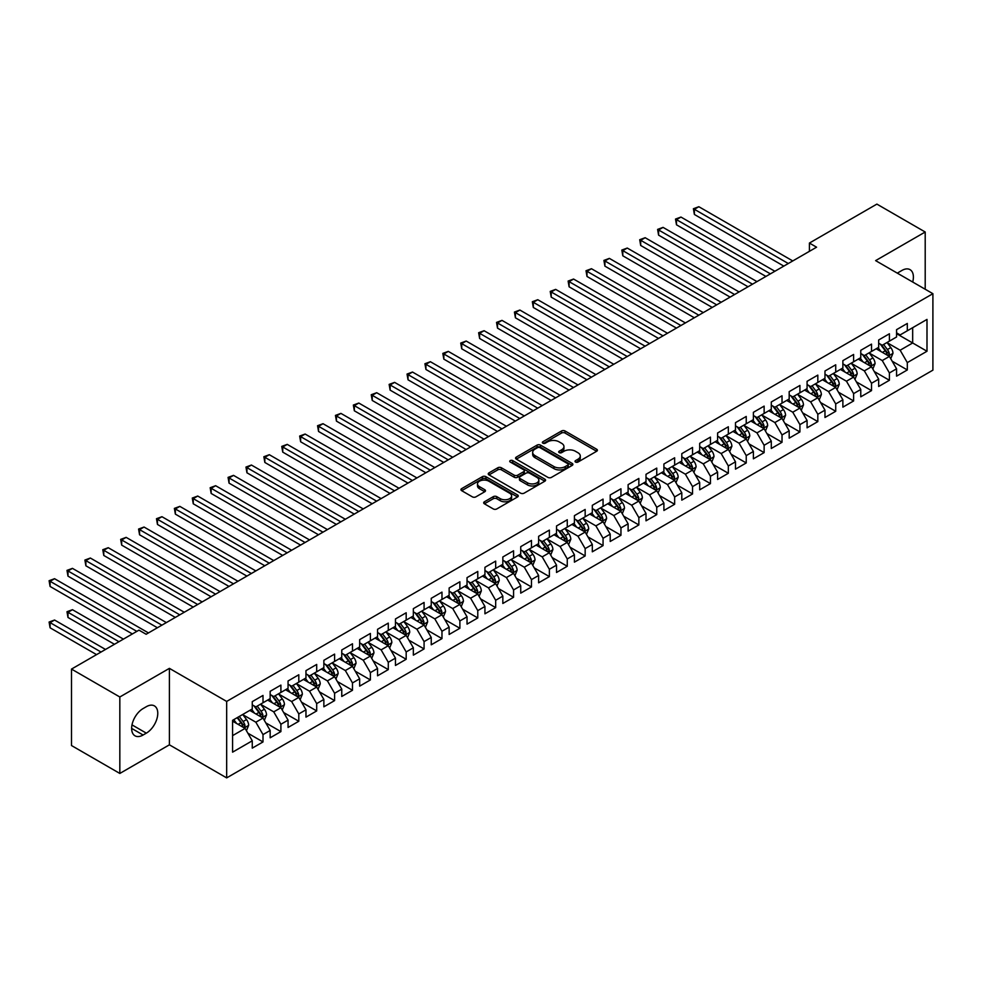 <?xml version="1.0" encoding="UTF-8"?>
<svg xmlns="http://www.w3.org/2000/svg" width="982" height="982" viewBox="0 0 982 982"><rect width="100%" height="100%" fill="white"/><g stroke="black" fill="none" stroke-linecap="round" stroke-linejoin="round"><path stroke-width="1.47" d="M575.538 462.043A1.743 1.007 0 0 0 578.005 462.043L596.663 451.266A2.48 1.436 0 0 0 597.4 450.259A2.48 1.436 0 0 0 596.663 449.24L565.043 430.988A2.48 1.436 0 0 0 561.532 430.988L542.862 441.765A1.743 1.007 0 0 0 542.359 442.477A1.743 1.007 0 0 0 542.862 443.177A1.743 1.007 0 0 0 545.329 443.177L547.747 441.79A7.954 4.591 0 0 1 558.991 441.79L561.618 443.312A7.954 4.591 0 0 1 563.95 446.552A7.954 4.591 0 0 1 561.618 449.793L559.2 451.192A1.743 1.007 0 0 0 558.697 451.904A1.743 1.007 0 0 0 559.2 452.616A1.743 1.007 0 0 0 561.667 452.616L564.085 451.217A7.954 4.591 0 0 1 575.329 451.217L577.956 452.739A7.954 4.591 0 0 1 580.288 455.992A7.954 4.591 0 0 1 577.956 459.232L575.538 460.632A1.743 1.007 0 0 0 575.035 461.331A1.743 1.007 0 0 0 575.538 462.043L575.538 460.632M484.408 501.777A2.48 1.436 0 0 0 483.684 502.796A2.48 1.436 0 0 0 484.408 503.803L493.283 508.934A2.48 1.436 0 0 0 496.794 508.934L517.526 496.966A2.48 1.436 0 0 0 518.25 495.947A2.48 1.436 0 0 0 517.526 494.928L485.906 476.675A2.48 1.436 0 0 0 482.395 476.675L461.663 488.643A2.48 1.436 0 0 0 460.939 489.662A2.48 1.436 0 0 0 461.663 490.669L472.379 496.855A2.48 1.436 0 0 0 475.889 496.855L484.764 491.737A2.48 1.436 0 0 0 485.489 490.718A2.48 1.436 0 0 0 484.764 489.711L479.449 486.642A6.641 3.842 0 0 1 477.498 483.93A6.641 3.842 0 0 1 481.61 480.382A6.641 3.842 0 0 1 488.852 481.217L509.67 493.234A6.641 3.842 0 0 1 511.61 495.947A6.641 3.842 0 0 1 507.51 499.494A6.641 3.842 0 0 1 500.268 498.66L496.794 496.659A2.48 1.436 0 0 0 493.283 496.659L484.408 501.777L484.408 503.803L493.283 498.721L493.283 496.659M119.829 696.987L119.829 773.448L169.407 744.822L169.407 668.361L119.829 696.987L71.502 669.086L138.978 630.137L146.134 634.262L816.57 247.194L809.413 243.057L809.413 251.331M169.407 668.361L226.67 701.43L932.9 293.692L932.9 370.153L226.67 777.891L226.67 701.43M925.204 289.248L925.204 232.01L875.625 260.623L932.9 293.692M925.204 232.01L876.877 204.109L809.413 243.057M547.919 477.387A2.48 1.436 0 0 0 551.43 477.387L572.162 465.419A2.48 1.436 0 0 0 572.887 464.4A2.48 1.436 0 0 0 572.162 463.394L540.542 445.128A2.48 1.436 0 0 0 537.031 445.128L516.299 457.096A2.48 1.436 0 0 0 515.575 458.115A2.48 1.436 0 0 0 516.299 459.134L547.919 477.387M510.935 462.424A1.743 1.007 0 0 1 512.69 462.669L544.814 481.205L524.118 493.16A2.48 1.436 0 0 1 520.607 493.16L488.975 474.895L488.975 472.87A2.48 1.436 0 0 0 488.25 473.889A2.48 1.436 0 0 0 488.975 474.895M488.975 472.87L497.849 467.751A2.48 1.436 0 0 1 501.36 467.751L514.187 475.153A2.48 1.436 0 0 0 517.698 475.153L523.59 471.753A2.48 1.436 0 0 0 524.314 470.746A2.48 1.436 0 0 0 523.59 469.727L510.235 462.019A1.743 1.007 0 0 1 509.732 461.307A1.743 1.007 0 0 1 510.8 460.386A1.743 1.007 0 0 1 512.69 460.595L544.838 479.167A2.48 1.436 0 0 1 545.575 480.173A2.48 1.436 0 0 1 544.838 481.192L544.838 479.167M896.566 333.684L912.671 342.976L912.671 327.693L926.996 319.42L907.307 330.787L907.307 323.446L896.566 329.657L896.566 336.986L889.41 341.122L889.41 333.782L878.669 339.981L878.669 347.321L871.513 351.458L871.513 344.117L860.772 350.316L860.772 357.657L853.616 361.793L853.616 354.453L842.875 360.652L842.875 367.992L835.719 372.117L835.719 364.788L824.978 370.987L824.978 378.315L817.822 382.452L817.822 375.112L807.081 381.311L807.081 388.651L799.925 392.788L799.925 385.447L789.184 391.646L789.184 398.987L782.028 403.123L782.028 395.783L771.287 401.982L771.287 409.322L764.131 413.447L764.131 406.118L753.39 412.317L753.39 419.645L746.234 423.782L746.234 416.454L735.493 422.653L735.493 429.981L728.337 434.118L728.337 426.777L717.597 432.976L717.597 440.317L710.44 444.453L710.44 437.113L699.7 443.312L699.7 450.652L692.543 454.789L692.543 447.448L681.803 453.647L681.803 460.988L674.646 465.112L674.646 457.784L663.906 463.983L663.906 471.311L656.749 475.448L656.749 468.107L646.009 474.306L646.009 481.646L638.852 485.783L638.852 478.443L628.112 484.642L628.112 491.982L620.955 496.119L620.955 488.778L610.215 494.977L610.215 502.318L603.058 506.442L603.058 499.114L592.318 505.313L592.318 512.653L585.162 516.778L585.162 509.449L574.421 515.648L574.421 522.976L567.265 527.113L567.265 519.773L556.524 525.971L556.524 533.312L549.368 537.449L549.368 530.108L538.627 536.307L538.627 543.647L531.471 547.784L531.471 540.444L520.73 546.643L520.73 553.983L513.574 558.107L513.574 550.779L502.833 556.978L502.833 564.306L495.677 568.443L495.677 561.103L484.936 567.314L484.936 574.642L477.78 578.779L477.78 571.438L467.039 577.637L467.039 584.977L459.883 589.114L459.883 581.774L449.142 587.972L449.142 595.313L441.974 599.437L441.974 592.109L431.245 598.308L431.245 605.649L424.077 609.773L424.077 602.445L413.348 608.644L413.348 615.972L406.18 620.108L406.18 612.768L395.451 618.967L395.451 626.307L388.283 630.444L388.283 623.104L377.554 629.302L377.554 636.643L370.386 640.78L370.386 633.439L359.658 639.638L359.658 646.978L352.489 651.103L352.489 643.775L341.761 649.974L341.761 657.302L334.592 661.438L334.592 654.098L323.864 660.309L323.864 667.637L316.695 671.774L316.695 664.433L305.967 670.632L305.967 677.973L298.798 682.109L298.798 674.769L288.057 680.968L288.057 688.308L280.901 692.433L280.901 685.105L270.16 691.303L270.16 698.644L263.004 702.768L263.004 695.44L252.264 701.639L252.264 708.967L232.587 720.334L232.587 752.163L252.264 740.796L245.107 728.399L232.587 721.169M926.996 319.42L926.996 351.249L907.307 362.616L900.15 350.218L887.176 342.718M892.184 361.216L907.307 369.956L907.307 362.616M907.307 369.956L896.566 376.155L896.566 368.815L889.41 372.951L882.253 360.554L869.279 353.054M874.287 371.552L889.41 380.28L889.41 372.951M889.41 380.28L878.669 386.478L878.669 379.15L871.513 383.275L864.356 370.877L851.382 363.389M856.39 381.888L871.513 390.615L871.513 383.275M871.513 390.615L860.772 396.814L860.772 389.486L853.616 393.61L846.459 381.212L833.485 373.725M838.493 392.223L853.616 400.951L853.616 393.61M853.616 400.951L842.875 407.149L842.875 399.809L835.719 403.946L828.562 391.548L815.588 384.06M820.596 402.546L835.719 411.286L835.719 403.946M835.719 411.286L824.978 417.485L824.978 410.145L817.822 414.281L810.666 401.883L797.691 394.383M802.699 412.882L817.822 421.609L817.822 414.281M817.822 421.609L807.081 427.821L807.081 420.48L799.925 424.617L792.769 412.207L779.794 404.719M784.802 423.217L799.925 431.945L799.925 424.617M799.925 431.945L789.184 438.144L789.184 430.816L782.028 434.94L774.872 422.542L761.897 415.055M766.905 433.553L782.028 442.281L782.028 434.94M782.028 442.281L771.287 448.479L771.287 441.139L764.131 445.276L756.975 432.878L744 425.39M749.008 443.889L764.131 452.616L764.131 445.276M764.131 452.616L753.39 458.815L753.39 451.475L746.234 455.611L739.078 443.213L726.103 435.713M731.111 454.212L746.234 462.952L746.234 455.611M746.234 462.952L735.493 469.151L735.493 461.81L728.337 465.947L721.181 453.549L708.206 446.049M713.214 464.547L728.337 473.275L728.337 465.947M728.337 473.275L717.597 479.474L717.597 472.146L710.44 476.27L703.284 463.872L690.309 456.385M695.317 474.883L710.44 483.61L710.44 476.27M710.44 483.61L699.7 489.809L699.7 482.481L692.543 486.606L685.387 474.208L672.4 466.72M677.42 485.218L692.543 493.946L692.543 486.606M692.543 493.946L681.803 500.145L681.803 492.804L674.646 496.941L667.49 484.543L654.503 477.056M659.523 495.542L674.646 504.282L674.646 496.941M674.646 504.282L663.906 510.48L663.906 503.14L656.749 507.277L649.593 494.879L636.606 487.379M641.627 505.877L656.749 514.605L656.749 507.277M656.749 514.605L646.009 520.816L646.009 513.476L638.852 517.612L631.696 505.202L618.709 497.714M623.73 516.213L638.852 524.94L638.852 517.612M638.852 524.94L628.112 531.139L628.112 523.811L620.955 527.935L613.787 515.538L600.812 508.05M605.833 526.548L620.955 535.276L620.955 527.935M620.955 535.276L610.215 541.475L610.215 534.134L603.058 538.271L595.89 525.873L582.915 518.386M587.936 536.884L603.058 545.611L603.058 538.271M603.058 545.611L592.318 551.81L592.318 544.47L585.162 548.607L577.993 536.209L565.018 528.709M570.039 547.207L585.162 555.947L585.162 548.607M585.162 555.947L574.421 562.146L574.421 554.805L567.265 558.942L560.096 546.544L547.121 539.044M552.142 557.543L567.265 566.27L567.265 558.942M567.265 566.27L556.524 572.469L556.524 565.141L549.368 569.278L542.199 556.868L529.224 549.38M534.245 567.878L549.368 576.606L549.368 569.278M549.368 576.606L538.627 582.805L538.627 575.477L531.471 579.601L524.302 567.203L511.327 559.715M516.348 578.214L531.471 586.941L531.471 579.601M531.471 586.941L520.73 593.14L520.73 585.8L513.574 589.937L506.405 577.539L493.43 570.051M498.451 588.537L513.574 597.277L513.574 589.937M513.574 597.277L502.833 603.476L502.833 596.135L495.677 600.272L488.508 587.874L475.534 580.374M480.554 598.873L495.677 607.613L495.677 600.272M495.677 607.613L484.936 613.811L484.936 606.471L477.78 610.608L470.611 598.198L457.637 590.71M462.657 609.208L477.78 617.936L477.78 610.608M477.78 617.936L467.039 624.135L467.039 616.806L459.883 620.931L452.714 608.533L439.74 601.045M444.748 619.544L459.883 628.271L459.883 620.931M459.883 628.271L449.142 634.47L449.142 627.13L441.974 631.266L434.817 618.869L421.843 611.381M426.851 629.879L441.974 638.607L441.974 631.266M441.974 638.607L431.245 644.806L431.245 637.465L424.077 641.602L416.92 629.204L403.946 621.716M408.954 640.203L424.077 648.942L424.077 641.602M424.077 648.942L413.348 655.141L413.348 647.801L406.18 651.938L399.023 639.54L386.049 632.04M391.057 650.538L406.18 659.266L406.18 651.938M406.18 659.266L395.451 665.465L395.451 658.136L388.283 662.273L381.126 649.863L368.152 642.375M373.16 660.874L388.283 669.601L388.283 662.273M388.283 669.601L377.554 675.8L377.554 668.472L370.386 672.596L363.23 660.199L350.255 652.711M355.263 671.209L370.386 679.937L370.386 672.596M370.386 679.937L359.658 686.136L359.658 678.795L352.489 682.932L345.333 670.534L332.358 663.046M337.366 681.533L352.489 690.272L352.489 682.932M352.489 690.272L341.761 696.471L341.761 689.131L334.592 693.267L327.436 680.87L314.461 673.37M319.469 691.868L334.592 700.608L334.592 693.267M334.592 700.608L323.864 706.807L323.864 699.466L316.695 703.603L309.539 691.205L296.564 683.705M301.572 702.204L316.695 710.931L316.695 703.603M316.695 710.931L305.967 717.13L305.967 709.802L298.798 713.926L291.642 701.529L278.667 694.041M283.675 712.539L298.798 721.267L298.798 713.926M298.798 721.267L288.057 727.466L288.057 720.137L280.901 724.262L273.745 711.864L260.77 704.376M265.778 722.875L280.901 731.602L280.901 724.262M280.901 731.602L270.16 737.801L270.16 730.461L263.004 734.597L255.848 722.2L242.873 714.712M247.881 733.198L263.004 741.938L263.004 734.597M263.004 741.938L252.264 748.137L252.264 740.796M252.264 704.843L255.848 706.905L263.004 702.768M232.587 735.628L245.107 728.399M270.16 694.507L273.745 696.569L280.901 692.433M255.848 722.2L263.004 718.063L249.759 710.416M270.16 730.461L263.004 718.063M288.057 684.172L291.642 686.234L298.798 682.109M273.745 711.864L280.901 707.727L267.656 700.08M288.057 720.137L280.901 707.727M305.967 673.836L309.539 675.911L316.695 671.774M291.642 701.529L298.798 697.404L285.553 689.757M305.967 709.802L298.798 697.404M323.864 663.513L327.436 665.575L334.592 661.438M309.539 691.205L316.695 687.069L303.45 679.421M323.864 699.466L316.695 687.069M341.761 653.177L345.333 655.239L352.489 651.103M327.436 680.87L334.592 676.733L321.347 669.086M341.761 689.131L334.592 676.733M359.658 642.842L363.23 644.904L370.386 640.78M345.333 670.534L352.489 666.397L339.244 658.75M359.658 678.795L352.489 666.397M377.554 632.506L381.126 634.581L388.283 630.444M363.23 660.199L370.386 656.062L357.141 648.427M377.554 668.472L370.386 656.062M395.451 622.171L399.023 624.245L406.18 620.108M381.126 649.863L388.283 645.739L375.038 638.091M395.451 658.136L388.283 645.739M413.348 611.847L416.92 613.91L424.077 609.773M399.023 639.54L406.18 635.403L392.935 627.756M413.348 647.801L406.18 635.403M431.245 601.512L434.817 603.574L441.974 599.437M416.92 629.204L424.077 625.068L410.832 617.42M431.245 637.465L424.077 625.068M449.142 591.176L452.714 593.238L459.883 589.114M434.817 618.869L441.974 614.732L428.741 607.085M449.142 627.13L441.974 614.732M467.039 580.841L470.611 582.915L477.78 578.779M452.714 608.533L459.883 604.409L446.638 596.761M467.039 616.806L459.883 604.409M484.936 570.505L488.508 572.58L495.677 568.443M470.611 598.198L477.78 594.073L464.535 586.426M484.936 606.471L477.78 594.073M502.833 560.182L506.405 562.244L513.574 558.107M488.508 587.874L495.677 583.738L482.432 576.09M502.833 596.135L495.677 583.738M520.73 549.846L524.302 551.909L531.471 547.784M506.405 577.539L513.574 573.402L500.329 565.755M520.73 585.8L513.574 573.402M538.627 539.511L542.199 541.585L549.368 537.449M524.302 567.203L531.471 563.067L518.226 555.419M538.627 575.477L531.471 563.067M556.524 529.175L560.096 531.25L567.265 527.113M542.199 556.868L549.368 552.743L536.123 545.096M556.524 565.141L549.368 552.743M574.421 518.852L577.993 520.914L585.162 516.778M560.096 546.544L567.265 542.408L554.02 534.76M574.421 554.805L567.265 542.408M592.318 508.516L595.89 510.579L603.058 506.442M577.993 536.209L585.162 532.072L571.917 524.425M592.318 544.47L585.162 532.072M610.215 498.181L613.787 500.243L620.955 496.119M595.89 525.873L603.058 521.737L589.814 514.089M610.215 534.134L603.058 521.737M628.112 487.845L631.696 489.92L638.852 485.783M613.787 515.538L620.955 511.413L607.711 503.766M628.112 523.811L620.955 511.413M646.009 477.51L649.593 479.584L656.749 475.448M631.696 505.202L638.852 501.078L625.608 493.43M646.009 513.476L638.852 501.078M663.906 467.187L667.49 469.249L674.646 465.112M649.593 494.879L656.749 490.742L643.505 483.095M663.906 503.14L656.749 490.742M681.803 456.851L685.387 458.913L692.543 454.789M667.49 484.543L674.646 480.407L661.402 472.759M681.803 492.804L674.646 480.407M699.7 446.515L703.284 448.578L710.44 444.453M685.387 474.208L692.543 470.071L679.298 462.424M699.7 482.481L692.543 470.071M717.597 436.18L721.181 438.254L728.337 434.118M703.284 463.872L710.44 459.748L697.195 452.101M717.597 472.146L710.44 459.748M735.493 425.857L739.078 427.919L746.234 423.782M721.181 453.549L728.337 449.412L715.092 441.765M735.493 461.81L728.337 449.412M753.39 415.521L756.975 417.583L764.131 413.447M739.078 443.213L746.234 439.077L732.989 431.429M753.39 451.475L746.234 439.077M771.287 405.185L774.872 407.248L782.028 403.123M756.975 432.878L764.131 428.741L750.886 421.094M771.287 441.139L764.131 428.741M789.184 394.85L792.769 396.924L799.925 392.788M774.872 422.542L782.028 418.406L768.783 410.771M789.184 430.816L782.028 418.406M807.081 384.514L810.666 386.589L817.822 382.452M792.769 412.207L799.925 408.082L786.68 400.435M807.081 420.48L799.925 408.082M824.978 374.191L828.562 376.253L835.719 372.117M810.666 401.883L817.822 397.747L804.577 390.1M824.978 410.145L817.822 397.747M842.875 363.856L846.459 365.918L853.616 361.793M828.562 391.548L835.719 387.411L822.474 379.764M842.875 399.809L835.719 387.411M860.772 353.52L864.356 355.582L871.513 351.458M846.459 381.212L853.616 377.076L840.371 369.428M860.772 389.486L853.616 377.076M878.669 343.184L882.253 345.259L889.41 341.122M864.356 370.877L871.513 366.752L858.268 359.105M878.669 379.15L871.513 366.752M896.566 332.861L900.15 334.923L907.307 330.787M882.253 360.554L889.41 356.417L876.165 348.77M896.566 368.815L889.41 356.417M71.502 669.086L71.502 745.547L119.829 773.448M169.407 744.822L226.67 777.891M900.15 350.218L912.671 342.976L926.996 351.249M912.695 282.03A16.203 9.354 120 0 0 910.032 269.645A16.203 9.354 120 0 0 901.942 270.443L898.714 272.309A16.203 9.354 120 0 0 897.364 273.18M143.102 708.562A16.203 9.354 120 0 0 132.509 722.838A16.203 9.354 120 0 0 135 735.813A16.203 9.354 120 0 0 143.102 735.015L146.318 733.149A16.203 9.354 120 0 0 156.899 718.873A16.203 9.354 120 0 0 154.419 705.898A16.203 9.354 120 0 0 146.318 706.696L143.102 708.562M576.238 462.289L577.956 461.295A7.954 4.591 0 0 0 580.288 458.054L580.288 455.992M563.95 446.552L563.95 448.614A7.954 4.591 0 0 1 561.618 451.867L559.9 452.862M596.639 451.29L565.043 433.05A2.48 1.436 0 0 0 561.532 433.05L543.562 443.422M572.162 463.394L572.162 465.419L540.542 447.203A2.48 1.436 0 0 0 537.031 447.203L516.336 459.146M567.768 465.112A1.743 1.007 0 0 0 568.283 464.4A1.743 1.007 0 0 0 567.768 463.688L540.014 447.669A1.743 1.007 0 0 0 537.559 447.669L535.006 449.142A7.954 4.591 0 0 0 532.674 452.383A7.954 4.591 0 0 0 535.006 455.636L553.983 466.585A7.954 4.591 0 0 0 565.227 466.585L567.768 465.112L567.768 467.187A1.743 1.007 0 0 0 568.283 466.475L568.283 464.4M532.674 452.383L532.674 454.457A7.954 4.591 0 0 0 535.006 457.698L535.006 455.636M567.768 467.187L565.227 468.647A7.954 4.591 0 0 1 553.983 468.647L535.006 457.698M489.011 474.92L497.849 469.813L497.849 467.751M524.314 470.746L524.314 472.808A2.48 1.436 0 0 1 523.59 473.827L517.698 477.227A2.48 1.436 0 0 1 514.187 477.227L501.36 469.813A2.48 1.436 0 0 0 497.849 469.813M527.494 482.837A6.641 3.842 0 0 0 534.736 483.672A6.641 3.842 0 0 0 538.836 480.124A6.641 3.842 0 0 0 536.896 477.412L529.556 473.177A2.48 1.436 0 0 0 526.045 473.177L520.165 476.577A2.48 1.436 0 0 0 519.429 477.583A2.48 1.436 0 0 0 520.165 478.602L527.494 482.837L527.494 484.899A6.641 3.842 0 0 0 534.736 485.734A6.641 3.842 0 0 0 538.836 482.187L538.836 480.124M519.429 477.583L519.429 479.658A2.48 1.436 0 0 0 520.165 480.664L520.165 478.602M527.494 484.899L520.165 480.664M511.61 495.947L511.61 498.009A6.641 3.842 0 0 1 507.51 501.557A6.641 3.842 0 0 1 500.268 500.722L496.794 498.721A2.48 1.436 0 0 0 493.283 498.721M477.498 483.93L477.498 485.992A6.641 3.842 0 0 0 479.449 488.705L479.449 486.642M484.764 489.711L484.764 491.737L479.449 488.705M517.526 494.928L517.526 496.966L485.906 478.737A2.48 1.436 0 0 0 482.395 478.737L461.7 490.693M890.735 358.712L892.957 353.299A6.702 3.867 -120 0 0 890.809 347.579L887.016 342.509M880.952 351.531L878.068 347.677M694.384 255.799L748.026 286.769L658.591 235.14L658.591 229.972L663.059 227.382L756.975 281.601M888.145 355.68L889.336 353.581A6.702 3.867 -120 0 0 887.409 349.543L883.616 344.473M881.443 344.792L886.132 351.053A3.412 1.976 60 0 1 886.758 352.096L889.336 353.581M880.265 344.105L885.261 350.783A6.702 3.867 60 0 1 887.188 354.821L887.323 355.214M788.288 263.52L694.384 209.301L698.853 206.723L792.769 260.942M783.82 266.11L694.384 214.469L694.384 209.301L693.402 208.736L698.853 206.723M694.384 214.469L693.402 208.736M872.838 369.036L875.06 363.622A6.702 3.867 -120 0 0 872.912 357.914L869.119 352.845M863.055 361.867L860.158 358M676.488 266.134L730.129 297.104L640.694 245.475L640.694 240.308L645.162 237.718L739.078 291.936M870.248 366.016L871.439 363.917A6.702 3.867 -120 0 0 869.512 359.878L865.707 354.809M863.546 355.116L868.235 361.388A3.412 1.976 60 0 1 868.861 362.432L871.439 363.917M862.368 354.441L867.364 361.118A6.702 3.867 60 0 1 869.291 365.157L869.426 365.537M854.941 379.371L857.163 373.958A6.702 3.867 -120 0 0 855.015 368.25L851.21 363.168M845.158 372.203L842.261 368.336M658.591 276.47L712.232 307.44L622.797 255.799L622.797 250.631L627.265 248.053L721.181 302.272M852.351 376.352L853.542 374.24A6.702 3.867 -120 0 0 851.615 370.214L847.81 365.132M845.649 365.451L850.338 371.724A3.412 1.976 60 0 1 850.964 372.755L853.542 374.24M844.471 364.776L849.467 371.454A6.702 3.867 60 0 1 851.394 375.48L851.529 375.873M770.391 273.855L676.488 219.637L680.956 217.059L774.872 271.265M765.923 276.433L676.488 224.804L676.488 219.637L675.506 219.072L680.956 217.059M676.488 224.804L675.506 219.072M752.494 284.191L657.609 229.407L663.059 227.382M658.591 235.14L657.609 229.407M837.045 389.707L839.266 384.293A6.702 3.867 -120 0 0 837.118 378.586L833.313 373.504M827.261 382.526L824.364 378.671M640.694 286.805L694.335 317.775L604.9 266.134L604.9 260.966L609.368 258.389L703.284 312.607M834.454 386.687L835.645 384.576A6.702 3.867 -120 0 0 833.718 380.55L829.913 375.468M827.752 375.787L832.441 382.059A3.412 1.976 60 0 1 833.067 383.09L835.645 384.576M826.574 375.099L831.57 381.789A6.702 3.867 60 0 1 833.497 385.816L833.632 386.208M819.148 400.042L821.369 394.629A6.702 3.867 -120 0 0 819.221 388.909L815.416 383.839M809.364 392.861L806.467 389.007M622.797 297.141L676.426 328.098L587.003 276.47L587.003 271.302L591.471 268.724L685.387 322.931M816.558 397.01L817.748 394.911A6.702 3.867 -120 0 0 815.821 390.873L812.016 385.803M809.855 386.122L814.544 392.383A3.412 1.976 60 0 1 815.17 393.426L817.748 394.911M808.677 385.435L813.673 392.113A6.702 3.867 60 0 1 815.6 396.151L815.735 396.544M734.597 294.526L639.712 239.731L645.162 237.718M640.694 245.475L639.712 239.731M716.7 304.85L621.815 250.066L627.265 248.053M622.797 255.799L621.815 250.066M801.251 410.378L803.472 404.952A6.702 3.867 -120 0 0 801.324 399.244L797.519 394.175M791.467 403.197L788.571 399.343M604.9 307.464L658.529 338.434L569.106 286.805L569.106 281.638L573.574 279.048L667.49 333.266M798.661 407.346L799.851 405.247A6.702 3.867 -120 0 0 797.924 401.208L794.119 396.139M791.958 396.446L796.648 402.718A3.412 1.976 60 0 1 797.274 403.762L799.851 405.247M790.78 395.771L795.776 402.448A6.702 3.867 60 0 1 797.703 406.487L797.838 406.867M698.803 315.185L603.918 260.402L609.368 258.389M604.9 266.134L603.918 260.402M783.354 420.701L785.575 415.288A6.702 3.867 -120 0 0 783.427 409.58L779.622 404.498M773.571 413.532L770.674 409.666M587.003 317.8L640.632 348.77L551.209 297.129L551.209 291.973L555.677 289.383L649.593 343.602M780.764 417.681L781.954 415.582A6.702 3.867 -120 0 0 780.027 411.544L776.222 406.462M774.062 406.781L778.751 413.054A3.412 1.976 60 0 1 779.377 414.085L781.954 415.582M772.871 406.106L777.879 412.784A6.702 3.867 60 0 1 779.806 416.822L779.941 417.203M680.907 325.521L586.021 270.737L591.471 268.724M587.003 276.47L586.021 270.737M765.457 431.037L767.666 425.623A6.702 3.867 -120 0 0 765.53 419.915L761.725 414.834M755.674 423.856L752.777 420.001M569.106 328.135L622.735 359.105L533.312 307.464L533.312 302.296L537.78 299.719L631.684 353.937M762.867 428.017L764.045 425.906A6.702 3.867 -120 0 0 762.13 421.879L758.325 416.798M756.165 417.117L760.854 423.389A3.412 1.976 60 0 1 761.48 424.42L764.045 425.906M754.974 416.429L759.982 423.119A6.702 3.867 60 0 1 761.909 427.145L762.044 427.538M747.56 441.372L749.769 435.959A6.702 3.867 -120 0 0 747.633 430.251L743.828 425.169M737.777 434.191L734.88 430.337M551.209 338.471L604.838 369.428L515.415 317.8L515.415 312.632L519.883 310.054L613.787 364.273M744.97 438.353L746.148 436.241A6.702 3.867 -120 0 0 744.233 432.203L740.428 427.133M738.268 427.452L742.957 433.713A3.412 1.976 60 0 1 743.583 434.756L746.148 436.241M737.077 426.765L742.085 433.443A6.702 3.867 60 0 1 744.012 437.481L744.147 437.874M729.663 451.708L731.872 446.294A6.702 3.867 -120 0 0 729.736 440.574L725.931 435.505M719.88 444.527L716.983 440.673M533.312 348.794L586.941 379.764L497.518 328.135L497.518 322.968L501.986 320.377L595.89 374.596M727.073 448.676L728.251 446.577A6.702 3.867 -120 0 0 726.336 442.538L722.531 437.469M720.371 437.788L725.06 444.048A3.412 1.976 60 0 1 725.686 445.092L728.251 446.577M719.18 437.1L724.188 443.778A6.702 3.867 60 0 1 726.103 447.817L726.25 448.209M711.766 462.043L713.975 456.618A6.702 3.867 -120 0 0 711.84 450.91L708.034 445.84M701.983 454.862L699.086 451.008M515.415 359.13L569.044 390.1L479.621 338.471L479.621 333.303L484.089 330.713L577.993 384.932M709.176 459.011L710.354 456.912A6.702 3.867 -120 0 0 708.439 452.874L704.634 447.804M702.474 448.111L707.163 454.384A3.412 1.976 60 0 1 707.789 455.427L710.354 456.912M701.283 447.436L706.291 454.114A6.702 3.867 60 0 1 708.206 458.152L708.353 458.533M693.869 472.367L696.078 466.953A6.702 3.867 -120 0 0 693.943 461.245L690.137 456.164M684.086 465.198L681.189 461.331M497.518 369.465L551.148 400.435L461.724 348.794L461.724 343.626L466.192 341.049L560.096 395.267M691.279 469.347L692.457 467.236A6.702 3.867 -120 0 0 690.542 463.209L686.737 458.128M684.564 458.447L689.266 464.719A3.412 1.976 60 0 1 689.892 465.75L692.457 467.236M683.386 457.772L688.394 464.449A6.702 3.867 60 0 1 690.309 468.475L690.456 468.868M675.972 482.702L678.181 477.289A6.702 3.867 -120 0 0 676.046 471.581L672.24 466.499M666.189 475.521L663.292 471.667M479.621 379.801L533.251 410.771L443.827 359.13L443.827 353.962L448.295 351.384L542.199 405.603M673.382 479.682L674.56 477.571A6.702 3.867 -120 0 0 672.645 473.545L668.84 468.463M666.668 468.782L671.369 475.055A3.412 1.976 60 0 1 671.995 476.086L674.56 477.571M665.489 468.095L670.497 474.785A6.702 3.867 60 0 1 672.412 478.811L672.547 479.204M658.075 493.038L660.285 487.624A6.702 3.867 -120 0 0 658.149 481.904L654.343 476.835M648.292 485.857L645.395 482.002M461.724 390.136L515.354 421.094L425.93 369.465L425.93 364.297L430.398 361.72L524.302 415.926M655.485 490.018L656.663 487.907A6.702 3.867 -120 0 0 654.749 483.868L650.943 478.799M648.771 479.118L653.472 485.378A3.412 1.976 60 0 1 654.098 486.421L656.663 487.907M647.592 478.43L652.6 485.108A6.702 3.867 60 0 1 654.515 489.146L654.65 489.539M640.178 503.373L642.388 497.948A6.702 3.867 -120 0 0 640.252 492.24L636.446 487.17M630.395 496.192L627.498 492.338M443.827 400.46L497.457 431.429L408.033 379.801L408.033 374.633L412.501 372.043L506.405 426.262M637.588 500.341L638.766 498.242A6.702 3.867 -120 0 0 636.852 494.204L633.046 489.134M630.874 489.441L635.575 495.714A3.412 1.976 60 0 1 636.201 496.757L638.766 498.242M629.695 488.766L634.703 495.444A6.702 3.867 60 0 1 636.618 499.482L636.753 499.863M622.281 513.696L624.491 508.283A6.702 3.867 -120 0 0 622.355 502.575L618.55 497.506M612.498 506.528L609.601 502.661M425.93 410.795L479.56 441.765L390.136 390.136L390.136 384.969L394.604 382.379L488.508 436.597M619.691 510.677L620.87 508.578A6.702 3.867 -120 0 0 618.955 504.539L615.149 499.457M612.977 499.777L617.678 506.049A3.412 1.976 60 0 1 618.304 507.08L620.87 508.578M611.798 499.102L616.806 505.779A6.702 3.867 60 0 1 618.721 509.818L618.856 510.198M663.01 335.856L568.124 281.073L573.574 279.048M569.106 286.805L568.124 281.073M645.113 346.18L550.227 291.396L555.677 289.383M551.209 297.129L550.227 291.396M627.216 356.515L532.33 301.732L537.78 299.719M533.312 307.464L532.33 301.732M609.319 366.851L514.433 312.067L519.883 310.054M515.415 317.8L514.433 312.067M591.422 377.186L496.536 322.403L501.986 320.377M497.518 328.135L496.536 322.403M573.525 387.522L478.639 332.726L484.089 330.713M479.621 338.471L478.639 332.726M555.628 397.845L460.73 343.062L466.192 341.049M461.724 348.794L460.73 343.062M537.731 408.181L442.833 353.397L448.295 351.384M443.827 359.13L442.833 353.397M519.834 418.516L424.936 363.733L430.398 361.72M425.93 369.465L424.936 363.733M604.384 524.032L606.594 518.619A6.702 3.867 -120 0 0 604.458 512.911L600.653 507.829M594.601 516.851L591.704 512.997M408.033 421.131L461.663 452.101L372.239 400.46L372.239 395.292L376.707 392.714L470.611 446.933M601.794 521.012L602.973 518.901A6.702 3.867 -120 0 0 601.058 514.875L597.252 509.793M595.08 510.112L599.781 516.385A3.412 1.976 60 0 1 600.407 517.416L602.973 518.901M593.901 509.437L598.91 516.115A6.702 3.867 60 0 1 600.824 520.141L600.959 520.534M501.937 428.852L407.039 374.068L412.501 372.043M408.033 379.801L407.039 374.068M586.487 534.368L588.697 528.954A6.702 3.867 -120 0 0 586.561 523.246L582.756 518.165M576.704 527.187L573.807 523.332M390.136 431.466L443.766 462.424L354.342 410.795L354.342 405.627L358.811 403.05L452.714 457.268M583.897 531.348L585.076 529.237A6.702 3.867 -120 0 0 583.161 525.198L579.355 520.129M577.183 520.448L581.884 526.708A3.412 1.976 60 0 1 582.498 527.751L585.076 529.237M576.004 519.76L581.013 526.45A6.702 3.867 60 0 1 582.927 530.476L583.062 530.869M484.04 439.175L389.142 384.392L394.604 382.379M390.136 390.136L389.142 384.392M568.59 544.703L570.8 539.29A6.702 3.867 -120 0 0 568.664 533.57L564.859 528.5M558.807 537.522L555.91 533.668M372.239 441.79L425.869 472.759L336.445 421.131L336.445 415.963L340.914 413.385L434.817 467.592M566 541.671L567.179 539.572A6.702 3.867 -120 0 0 565.264 535.534L561.458 530.464M559.286 530.783L563.987 537.044A3.412 1.976 60 0 1 564.601 538.087L567.179 539.572M558.107 530.096L563.116 536.773A6.702 3.867 60 0 1 565.031 540.812L565.166 541.205M466.143 449.51L371.245 394.727L376.707 392.714M372.239 400.46L371.245 394.727M550.693 555.039L552.903 549.613A6.702 3.867 -120 0 0 550.767 543.905L546.962 538.836M540.91 547.858L538.013 544.003M354.342 452.125L407.972 483.095L318.549 431.466L318.549 426.298L323.017 423.708L416.92 477.927M548.103 552.007L549.282 549.908A6.702 3.867 -120 0 0 547.367 545.869L543.562 540.8M541.389 541.107L546.09 547.379A3.412 1.976 60 0 1 546.704 548.422L549.282 549.908M540.21 540.431L545.219 547.109A6.702 3.867 60 0 1 547.134 551.148L547.269 551.528M448.246 459.846L353.348 405.063L358.811 403.05M354.342 410.795L353.348 405.063M532.784 565.362L535.006 559.949A6.702 3.867 -120 0 0 532.87 554.241L529.065 549.159M523.013 558.193L520.116 554.327M336.445 462.461L390.075 493.43L300.639 441.79L300.639 436.634L305.12 434.044L399.023 488.263M530.206 562.342L531.385 560.231A6.702 3.867 -120 0 0 529.47 556.205L525.665 551.123M523.492 551.442L528.193 557.715A3.412 1.976 60 0 1 528.807 558.746L531.385 560.231M522.314 550.767L527.322 557.445A6.702 3.867 60 0 1 529.237 561.471L529.372 561.864M430.349 470.182L335.451 415.398L340.914 413.385M336.445 421.131L335.451 415.398M514.887 575.697L517.109 570.284A6.702 3.867 -120 0 0 514.973 564.576L511.168 559.495M505.116 568.517L502.219 564.662M318.549 472.796L372.178 503.766L282.742 452.125L282.742 446.957L287.223 444.38L381.126 498.598M512.309 572.678L513.488 570.567A6.702 3.867 -120 0 0 511.573 566.54L507.768 561.458M505.595 561.778L510.296 568.05A3.412 1.976 60 0 1 510.91 569.081L513.488 570.567M504.417 561.09L509.425 567.78A6.702 3.867 60 0 1 511.34 571.806L511.475 572.199M412.452 480.517L317.554 425.722L323.017 423.708M318.549 431.466L317.554 425.722M496.99 586.033L499.212 580.62A6.702 3.867 -120 0 0 497.076 574.9L493.271 569.83M487.207 578.852L484.322 574.998M300.639 483.132L354.281 514.089L264.845 462.461L264.845 457.293L269.326 454.715L363.23 508.922M494.412 583.013L495.591 580.902A6.702 3.867 -120 0 0 493.676 576.864L489.871 571.794M487.698 572.113L492.399 578.373A3.412 1.976 60 0 1 493.013 579.417L495.591 580.902M486.52 571.426L491.528 578.103A6.702 3.867 60 0 1 493.443 582.142L493.578 582.535M394.555 490.84L299.657 436.057L305.12 434.044M300.639 441.79L299.657 436.057M479.093 596.369L481.315 590.955A6.702 3.867 -120 0 0 479.179 585.235L475.374 580.166M469.31 589.188L466.425 585.333M282.742 493.455L336.384 524.425L246.948 472.796L246.948 467.628L251.429 465.038L345.333 519.257M476.515 593.337L477.694 591.238A6.702 3.867 -120 0 0 475.779 587.199L471.974 582.13M469.801 582.436L474.502 588.709A3.412 1.976 60 0 1 475.116 589.752L477.694 591.238M468.623 581.761L473.631 588.439A6.702 3.867 60 0 1 475.546 592.477L475.681 592.858M376.658 501.176L281.76 446.393L287.223 444.38M282.742 452.125L281.76 446.393M461.196 606.692L463.418 601.279A6.702 3.867 -120 0 0 461.282 595.571L457.477 590.501M451.413 599.523L448.529 595.657M264.845 503.791L318.487 534.76L229.052 483.132L229.052 477.964L233.532 475.374L327.436 529.593M458.619 603.672L459.797 601.573A6.702 3.867 -120 0 0 457.882 597.535L454.077 592.453M451.904 592.772L456.605 599.045A3.412 1.976 60 0 1 457.219 600.076L459.797 601.573M450.726 592.097L455.734 598.774A6.702 3.867 60 0 1 457.649 602.813L457.784 603.193M358.761 511.512L263.863 456.728L269.326 454.715M264.845 462.461L263.863 456.728M443.299 617.027L445.521 611.614A6.702 3.867 -120 0 0 443.385 605.906L439.58 600.824M433.516 609.859L430.632 605.992M246.948 514.126L300.59 545.096L211.155 493.455L211.155 488.287L215.635 485.709L309.539 539.928M440.722 614.008L441.9 611.896A6.702 3.867 -120 0 0 439.985 607.87L436.18 602.788M434.007 603.108L438.708 609.38A3.412 1.976 60 0 1 439.322 610.411L441.9 611.896M432.829 602.432L437.837 609.11A6.702 3.867 60 0 1 439.752 613.136L439.887 613.529M340.864 521.847L245.966 467.064L251.429 465.038M246.948 472.796L245.966 467.064M425.402 627.363L427.624 621.95A6.702 3.867 -120 0 0 425.488 616.242L421.683 611.16M415.619 620.182L412.735 616.328M229.052 524.462L282.693 555.419L193.258 503.791L193.258 498.623L197.738 496.045L291.642 550.264M422.812 624.343L424.003 622.232A6.702 3.867 -120 0 0 422.088 618.206L418.283 613.124M416.11 613.443L420.812 619.703A3.412 1.976 60 0 1 421.425 620.747L424.003 622.232M414.932 612.756L419.94 619.446A6.702 3.867 60 0 1 421.855 623.472L421.99 623.865M322.968 532.17L228.07 477.387L233.532 475.374M229.052 483.132L228.07 477.387M407.505 637.699L409.727 632.285A6.702 3.867 -120 0 0 407.591 626.565L403.786 621.496M397.722 630.518L394.838 626.663M211.155 534.785L264.796 565.755L175.361 514.126L175.361 508.958L179.841 506.381L273.745 560.587M404.915 634.667L406.106 632.568A6.702 3.867 -120 0 0 404.191 628.529L400.386 623.46M398.213 623.779L402.915 630.039A3.412 1.976 60 0 1 403.528 631.082L406.106 632.568M397.035 623.091L402.043 629.769A6.702 3.867 60 0 1 403.958 633.807L404.093 634.2M305.071 542.506L210.173 487.723L215.635 485.709M211.155 493.455L210.173 487.723M389.608 648.034L391.83 642.609A6.702 3.867 -120 0 0 389.694 636.901L385.889 631.831M379.825 640.853L376.941 636.999M193.258 545.12L246.899 576.09L157.464 524.462L157.464 519.294L161.944 516.704L255.848 570.923M387.018 645.002L388.209 642.903A6.702 3.867 -120 0 0 386.294 638.865L382.489 633.795M380.316 634.102L385.018 640.374A3.412 1.976 60 0 1 385.631 641.418L388.209 642.903M379.138 633.427L384.146 640.104A6.702 3.867 60 0 1 386.061 644.143L386.196 644.523M287.174 552.841L192.276 498.058L197.738 496.045M193.258 503.791L192.276 498.058M371.712 658.357L373.933 652.944A6.702 3.867 -120 0 0 371.797 647.236L367.992 642.154M361.928 651.189L359.044 647.322M175.361 555.456L229.002 586.426L139.567 534.785L139.567 529.629L144.047 527.039L237.951 581.258M369.122 655.338L370.312 653.239A6.702 3.867 -120 0 0 368.397 649.2L364.592 644.118M362.419 644.438L367.121 650.71A3.412 1.976 60 0 1 367.734 651.741L370.312 653.239M361.241 643.762L366.249 650.44A6.702 3.867 60 0 1 368.164 654.478L368.299 654.859M269.277 563.177L174.379 508.394L179.841 506.381M175.361 514.126L174.379 508.394M353.815 668.693L356.036 663.28A6.702 3.867 -120 0 0 353.901 657.572L350.095 652.49M344.031 661.512L341.147 657.658M157.464 565.792L211.105 596.761L121.67 545.12L121.67 539.953L126.15 537.375L220.054 591.594M351.225 665.673L352.415 663.562A6.702 3.867 -120 0 0 350.5 659.536L346.695 654.454M344.522 654.773L349.224 661.046A3.412 1.976 60 0 1 349.838 662.077L352.415 663.562M343.344 654.086L348.352 660.776A6.702 3.867 60 0 1 350.267 664.802L350.402 665.195M251.38 573.513L156.482 518.717L161.944 516.704M157.464 524.462L156.482 518.717M335.918 679.028L338.139 673.615A6.702 3.867 -120 0 0 336.004 667.895L332.198 662.825M326.134 671.848L323.25 667.993M139.567 576.127L193.209 607.085L103.773 555.456L103.773 550.288L108.253 547.711L202.157 601.917M333.328 676.009L334.518 673.898A6.702 3.867 -120 0 0 332.603 669.859L328.798 664.789M326.625 665.109L331.327 671.369A3.412 1.976 60 0 1 331.941 672.412L334.518 673.898M325.447 664.421L330.455 671.099A6.702 3.867 60 0 1 332.37 675.137L332.505 675.53M233.483 583.836L138.585 529.053L144.047 527.039M139.567 534.785L138.585 529.053M318.021 689.364L320.242 683.951A6.702 3.867 -120 0 0 318.107 678.231L314.301 673.161M308.238 682.183L305.353 678.329M121.67 586.45L175.312 617.42L85.876 565.792L85.876 560.624L90.356 558.034L184.26 612.252M315.431 686.332L316.621 684.233A6.702 3.867 -120 0 0 314.706 680.195L310.901 675.125M308.729 675.444L313.43 681.704A3.412 1.976 60 0 1 314.044 682.748L316.621 684.233M307.55 674.757L312.558 681.434A6.702 3.867 60 0 1 314.473 685.473L314.608 685.853M215.574 594.171L120.688 539.388L126.15 537.375M121.67 545.12L120.688 539.388M300.124 699.687L302.346 694.274A6.702 3.867 -120 0 0 300.21 688.566L296.404 683.497M290.341 692.519L287.456 688.652M103.773 596.786L157.415 627.756L67.979 576.127L67.979 570.959L72.459 568.369L166.363 622.588M297.534 696.668L298.724 694.569A6.702 3.867 -120 0 0 296.81 690.53L293.004 685.461M290.832 685.767L295.533 692.04A3.412 1.976 60 0 1 296.147 693.083L298.724 694.569M289.653 685.092L294.661 691.77A6.702 3.867 60 0 1 296.576 695.808L296.711 696.189M197.677 604.507L102.791 549.724L108.253 547.711M103.773 555.456L102.791 549.724M282.227 710.023L284.449 704.61A6.702 3.867 -120 0 0 282.313 698.902L278.507 693.82M272.444 702.854L269.559 698.988M85.876 607.122L132.361 633.955L50.082 586.45L50.082 581.283L54.562 578.705L148.466 632.924M279.637 707.003L280.827 704.892A6.702 3.867 -120 0 0 278.913 700.866L275.107 695.784M272.935 696.103L277.636 702.376A3.412 1.976 60 0 1 278.25 703.407L280.827 704.892M271.756 695.428L276.764 702.105A6.702 3.867 60 0 1 278.679 706.132L278.814 706.524M179.78 614.842L84.894 560.059L90.356 558.034M85.876 565.792L84.894 560.059M264.33 720.358L266.552 714.945A6.702 3.867 -120 0 0 264.416 709.237L260.611 704.155M254.547 713.178L251.662 709.323M123.413 639.122L72.459 609.699L67.979 612.289L67.979 617.457L114.464 644.29M261.74 717.339L262.93 715.227A6.702 3.867 -120 0 0 261.016 711.201L257.21 706.119M255.038 706.439L259.739 712.711A3.412 1.976 60 0 1 260.353 713.742L262.93 715.227M253.859 705.751L258.867 712.441A6.702 3.867 60 0 1 260.782 716.467L260.917 716.86M67.979 617.457L66.997 611.725L118.932 641.7M66.997 611.725L72.459 609.699M161.883 625.166L66.997 570.382L72.459 568.369M67.979 576.127L66.997 570.382M246.433 730.694L248.655 725.281A6.702 3.867 -120 0 0 246.519 719.561L242.714 714.491M236.65 723.513L233.765 719.659M105.516 649.458L54.562 620.035L50.082 622.625L50.082 627.793L96.567 654.626M243.843 727.662L245.034 725.563A6.702 3.867 -120 0 0 243.106 721.524L239.313 716.455M237.632 717.425L241.842 723.034A3.412 1.976 60 0 1 242.456 724.078L245.034 725.563M237.165 717.695L240.971 722.764A6.702 3.867 60 0 1 242.885 726.803L243.02 727.196M50.082 627.793L49.1 622.048L101.036 652.036M49.1 622.048L54.562 620.035M136.829 631.377L49.1 580.718L54.562 578.705M50.082 586.45L49.1 580.718M577.956 461.295L577.956 459.232M559.2 452.616L559.2 451.192M561.618 451.867L561.618 449.793M542.862 443.177L542.862 441.765M561.532 433.05L561.532 430.988M565.043 433.05L565.043 430.988M596.663 451.266L596.663 449.24M516.299 459.134L516.299 457.096M537.031 447.203L537.031 445.128M540.542 447.203L540.542 445.128M553.983 468.647L553.983 466.585M565.227 468.647L565.227 466.585M501.36 469.813L501.36 467.751M514.187 477.227L514.187 475.153M517.698 477.227L517.698 475.153M523.59 473.827L523.59 471.753M512.69 462.669L512.69 460.595M496.794 498.721L496.794 496.659M500.268 500.722L500.268 498.66M461.663 490.669L461.663 488.643M482.395 478.737L482.395 476.675M485.906 478.737L485.906 476.675M131.637 728.399L143.102 735.015M132.005 724.888L146.318 733.149M888.563 355.926L892.908 353.422M887.409 349.543L890.809 347.579M882.462 352.403L885.261 350.783M870.666 366.261L875.011 363.757M869.512 359.878L872.912 357.914M864.565 362.739L867.364 361.118M852.769 376.597L857.114 374.093M851.615 370.214L855.015 368.25M846.668 373.074L849.467 371.454M834.872 386.933L839.217 384.416M833.718 380.55L837.118 378.586M828.771 383.397L831.57 381.789M816.975 397.256L821.32 394.752M815.821 390.873L819.221 388.909M810.874 393.733L813.673 392.113M799.078 407.591L803.423 405.087M797.924 401.208L801.324 399.244M792.977 404.068L795.776 402.448M781.181 417.927L785.526 415.423M780.027 411.544L783.427 409.58M775.08 414.404L777.879 412.784M763.284 428.262L767.629 425.758M762.13 421.879L765.53 419.915M757.183 424.727L759.982 423.119M745.387 438.598L749.732 436.082M744.233 432.203L747.633 430.251M739.286 435.063L742.085 433.443M727.49 448.921L731.836 446.417M726.336 442.538L729.736 440.574M721.389 445.398L724.188 443.778M709.593 459.257L713.939 456.753M708.439 452.874L711.84 450.91M703.493 455.734L706.291 454.114M691.696 469.592L696.042 467.088M690.542 463.209L693.943 461.245M685.596 466.069L688.394 464.449M673.799 479.928L678.145 477.412M672.645 473.545L676.046 471.581M667.699 476.393L670.497 474.785M655.902 490.251L660.248 487.747M654.749 483.868L658.149 481.904M649.802 486.728L652.6 485.108M638.005 500.587L642.351 498.083M636.852 494.204L640.252 492.24M631.905 497.064L634.703 495.444M620.108 510.922L624.454 508.418M618.955 504.539L622.355 502.575M614.008 507.399L616.806 505.779M602.212 521.258L606.557 518.754M601.058 514.875L604.458 512.911M596.111 517.735L598.91 516.115M584.315 531.593L588.66 529.077M583.161 525.198L586.561 523.246M578.214 528.058L581.013 526.45M566.418 541.917L570.763 539.413M565.264 535.534L568.664 533.57M560.317 538.394L563.116 536.773M548.521 552.252L552.866 549.748M547.367 545.869L550.767 543.905M542.42 548.729L545.219 547.109M530.624 562.588L534.969 560.084M529.47 556.205L532.87 554.241M524.523 559.065L527.322 557.445M512.727 572.923L517.072 570.419M511.573 566.54L514.973 564.576M506.626 569.388L509.425 567.78M494.83 583.247L499.175 580.743M493.676 576.864L497.076 574.9M488.729 579.724L491.528 578.103M476.933 593.582L481.278 591.078M475.779 587.199L479.179 585.235M470.832 590.059L473.631 588.439M459.036 603.918L463.381 601.414M457.882 597.535L461.282 595.571M452.923 600.395L455.734 598.774M441.139 614.253L445.484 611.749M439.985 607.87L443.385 605.906M435.026 610.73L437.837 609.11M423.242 624.589L427.587 622.072M422.088 618.206L425.488 616.242M417.129 621.054L419.94 619.446M405.345 634.912L409.678 632.408M404.191 628.529L407.591 626.565M399.232 631.389L402.043 629.769M387.448 645.248L391.781 642.744M386.294 638.865L389.694 636.901M381.335 641.725L384.146 640.104M369.551 655.583L373.884 653.079M368.397 649.2L371.797 647.236M363.438 652.06L366.249 650.44M351.654 665.919L355.987 663.415M350.5 659.536L353.901 657.572M345.541 662.384L348.352 660.776M333.757 676.242L338.09 673.738M332.603 669.859L336.004 667.895M327.644 672.719L330.455 671.099M315.86 686.578L320.193 684.073M314.706 680.195L318.107 678.231M309.747 683.055L312.558 681.434M297.963 696.913L302.296 694.409M296.81 690.53L300.21 688.566M291.85 693.39L294.661 691.77M280.066 707.249L284.399 704.745M278.913 700.866L282.313 698.902M273.953 703.726L276.764 702.105M262.169 717.584L266.503 715.068M261.016 711.201L264.416 709.237M256.057 714.049L258.867 712.441M244.273 727.908L248.606 725.403M243.106 721.524L246.519 719.561M238.16 724.385L240.971 722.764"/></g></svg>
